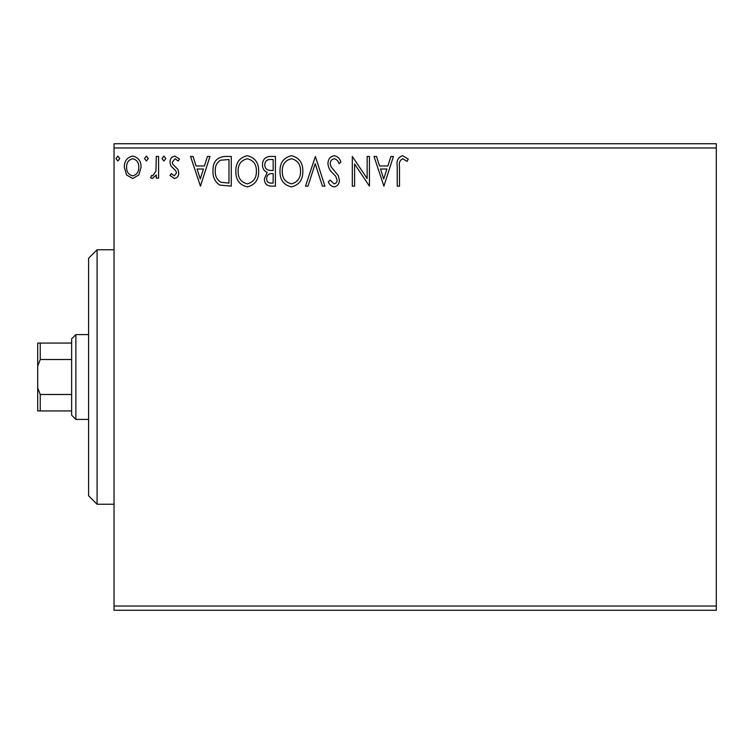<?xml version="1.0" encoding="UTF-8"?>
<svg xmlns="http://www.w3.org/2000/svg" width="754" height="754" viewBox="0 0 754 754"><rect width="100%" height="100%" fill="white"/><g stroke="black" fill="none" stroke-linecap="round" stroke-linejoin="round"><path stroke-width="1.13" d="M138.849 174.937L132.685 178.528L126.54 174.956L124.316 167.247C124.259 161.092 127.049 157.369 132.685 156.078C138.331 157.36 141.13 161.083 141.064 167.247L138.849 174.937M158.576 156.455L158.576 178.151L156.295 178.151L156.295 174.956L152.317 178.528L150.583 177.784L151.667 175.484L152.694 175.87L155.937 171.196L156.295 156.455L158.576 156.455M174.4 178.528L169.999 175.446L171.337 173.58L174.259 175.87L176.464 172.949L175.918 170.979L170.743 165.701L169.999 162.346C169.97 158.849 171.573 156.766 174.815 156.078L179.509 159.009L178.198 161.026L175.069 158.736L172.28 162.233L172.817 164.297L178.019 169.499L178.745 172.836C178.802 176.021 177.35 177.916 174.4 178.528M224.372 156.455L231.271 156.455L231.271 186.144L219.716 185.069C214.899 181.733 212.656 177.011 213.005 170.922C212.666 162.355 216.455 157.539 224.372 156.455M275.427 156.455L275.427 186.144L271.233 186.144C266.709 185.918 264.428 183.467 264.39 178.783L267.17 172.468C264.023 170.96 262.458 168.434 262.486 164.881C262.515 159.98 264.852 157.171 269.489 156.455L275.427 156.455M315.389 156.455L324.908 186.144L322.42 186.144L315.2 163.618L307.981 186.144L305.493 186.144L315.389 156.455M367.16 156.455L369.441 156.455L369.441 186.144L354.597 164.004L354.597 186.144L352.316 186.144L352.316 156.455L367.16 178.547L367.16 156.455M399.507 166.389L399.507 186.144L397.226 186.144L397.226 166.097C396.312 160.706 398.121 157.237 402.655 155.692L408.263 159.122L407.103 161.403L402.683 158.736C399.874 160.206 398.819 162.76 399.507 166.389M114.043 147.972L114.043 143.731L716.3 143.731L716.3 147.972L114.043 147.972L114.043 606.028L716.3 606.028L716.3 610.269L114.043 610.269L114.043 606.028M716.3 147.972L716.3 606.028M383.909 186.144L374.012 156.455L376.491 156.455L379.545 165.974L387.886 165.974L390.94 156.455L393.418 156.455L383.909 186.144M334.22 155.692C337.679 156.389 339.903 158.557 340.893 162.185L339.036 163.684C338.32 161.102 336.774 159.452 334.39 158.736C331.675 159.235 330.29 160.913 330.233 163.769L330.987 166.681L338.197 175.456L339.375 179.98C339.413 183.825 337.641 186.134 334.069 186.907C331.298 186.361 329.385 184.683 328.339 181.884L330.12 180.055L334.097 183.863C336.096 183.495 337.095 182.242 337.085 180.102L335.709 176.266L332.891 173.307C329.922 170.743 328.282 167.548 327.952 163.731C327.999 159.273 330.082 156.596 334.22 155.692M302.835 171.167C303.004 179.641 299.244 184.881 291.553 186.907C283.702 185.079 279.847 179.876 279.998 171.309C279.847 162.836 283.645 157.624 291.374 155.692C299.121 157.558 302.938 162.713 302.835 171.167M258.679 171.167C258.848 179.641 255.088 184.881 247.406 186.907C239.546 185.079 235.691 179.876 235.842 171.309C235.7 162.836 239.489 157.624 247.227 155.692C254.965 157.558 258.782 162.713 258.679 171.167M200.441 186.144L190.545 156.455L193.033 156.455L196.087 165.974L204.419 165.974L207.473 156.455L209.961 156.455L200.441 186.144M165.805 158.547L163.901 161.026L161.997 158.547L163.901 156.078L165.805 158.547M148.302 158.547L146.399 161.026L144.495 158.547L146.399 156.078L148.302 158.547M119.754 158.547L117.85 161.026L115.946 158.547L117.85 156.078L119.754 158.547M380.525 169.019L383.72 178.981L386.906 169.019L380.525 169.019M282.279 171.318C282.166 178.114 285.229 182.289 291.459 183.863C297.66 182.214 300.686 177.991 300.544 171.177C300.658 164.429 297.623 160.282 291.459 158.736C285.191 160.272 282.128 164.466 282.279 171.318M270.78 183.099L273.146 183.099L273.146 173.58L271.977 173.58C268.556 173.561 266.793 175.277 266.671 178.736C266.68 181.525 268.047 182.977 270.78 183.099M271.987 170.536L273.146 170.536L273.146 159.499L270.535 159.499C266.897 159.443 264.984 161.243 264.767 164.881C264.795 167.473 265.983 169.235 268.358 170.187L271.987 170.536M238.123 171.318C238.01 178.114 241.073 182.289 247.303 183.863C253.504 182.214 256.539 177.991 256.398 171.177C256.501 164.429 253.476 160.282 247.303 158.736C241.035 160.272 237.981 164.466 238.123 171.318M228.99 183.099L228.99 159.499L220.432 160.253C216.709 162.723 215.003 166.285 215.286 170.932C214.994 175.927 216.869 179.706 220.922 182.27L228.99 183.099M197.058 169.019L200.262 178.981L203.448 169.019L197.058 169.019M126.606 167.228C126.512 171.827 128.538 174.711 132.695 175.87C136.851 174.711 138.887 171.837 138.783 167.228C138.887 162.638 136.851 159.81 132.695 158.736C128.529 159.801 126.493 162.628 126.606 167.228M97.078 504.238L88.595 495.755L88.595 258.245L97.078 249.762L97.078 504.238L114.043 504.238M75.871 419.413L71.63 415.171L71.63 338.829L75.871 334.587L75.871 419.413L88.595 419.413M75.871 334.587L88.595 334.587M71.63 410.93L37.7 410.93L37.7 343.07L40.245 343.07L40.245 359.517L37.7 366.133M37.7 387.867L40.245 394.483L40.245 410.93M71.63 394.483L40.245 394.483M71.63 359.517L40.245 359.517M71.63 343.07L40.245 343.07M97.078 249.762L114.043 249.762"/></g></svg>
